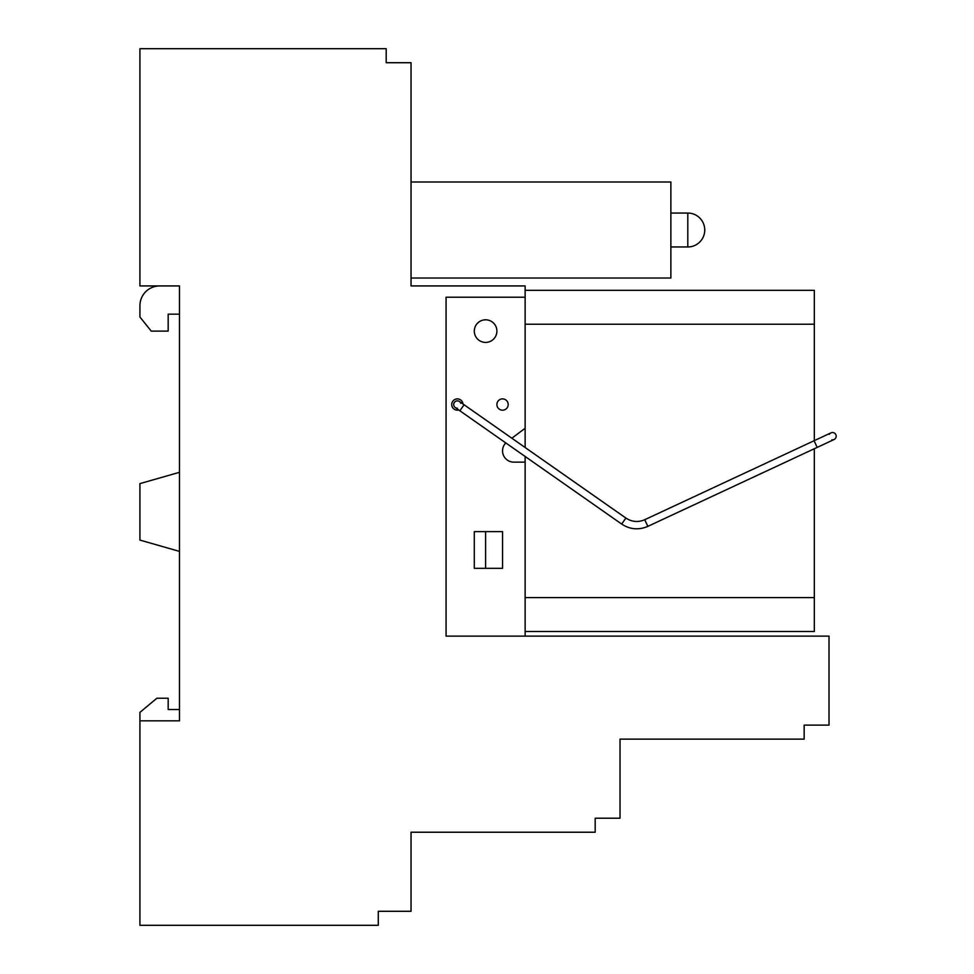 <?xml version="1.0" encoding="UTF-8"?>
<svg xmlns="http://www.w3.org/2000/svg" width="974" height="974" viewBox="0 0 974 974"><rect width="100%" height="100%" fill="white"/><g stroke="black" fill="none" stroke-linecap="round" stroke-linejoin="round"><path stroke-width="1.46" d="M386.191 62.226L386.191 48.7L139.927 48.7L139.927 285.93L179.472 285.93L179.472 720.833L139.927 720.833L139.927 925.3L378.289 925.3L378.289 911.287L411.04 911.287L411.04 832.222L595.175 832.222L595.175 818.209L620.024 818.209L620.024 739.132L804.159 739.132L804.159 725.131L829.008 725.131L829.008 636.107L446.068 636.107L446.068 297.216L525.132 297.216L525.132 447.516L511.861 438.215L525.132 428.256M525.132 631.481L814.325 631.481L525.132 631.481L525.132 597.598L525.132 636.107M525.132 462.151L513.846 462.151A11.298 11.298 0 0 1 505.786 442.927M502.547 531.621L502.547 568.329L474.301 568.329L474.301 531.621L502.547 531.621M502.547 398.89A5.649 5.649 0 0 0 496.898 404.539A5.649 5.649 0 0 0 502.547 410.188A5.649 5.649 0 0 0 508.197 404.539A5.649 5.649 0 0 0 502.547 398.89M462.979 403.991A5.649 5.649 0 0 0 457.354 398.89A5.649 5.649 0 0 0 451.717 404.539A5.649 5.649 0 0 0 458.766 410.005M386.191 62.713L411.04 62.713L411.04 285.93L525.132 285.93L525.132 297.216M485.6 531.621L485.6 568.329M485.6 342.41A11.298 11.298 0 0 0 496.898 331.111A11.298 11.298 0 0 0 485.6 319.813A11.298 11.298 0 0 0 474.301 331.111A11.298 11.298 0 0 0 485.6 342.41M179.472 285.93L159.699 285.93A19.772 19.772 0 0 0 139.927 305.69L139.927 316.988L139.927 305.69M139.927 720.833L139.927 712.359L156.875 698.248L168.173 698.248L168.173 709.535L179.472 709.535M179.472 314.164L168.173 314.164L168.173 331.111L151.226 331.111L139.927 316.988M179.472 472.317L139.927 483.615L139.927 540.095L179.472 551.394M457.354 400.862A3.677 3.677 0 0 1 460.812 403.285A3.677 3.677 0 0 0 453.86 403.431A3.677 3.677 0 0 0 455.26 407.546A3.677 3.677 0 0 1 457.354 400.862M831.881 439.81A3.677 3.677 0 0 0 834.073 439.53A3.677 3.677 0 0 1 831.881 439.81A3.677 3.677 0 0 0 836.155 435.719A3.677 3.677 0 0 0 829.337 434.355M814.325 631.481L814.325 448.734L834.073 439.53A3.677 3.677 0 0 0 833.16 432.578A3.677 3.677 0 0 0 830.968 432.87L830.968 432.87A3.677 3.677 0 0 1 833.16 432.578A3.677 3.677 0 0 0 830.968 432.87A3.677 3.677 0 0 1 833.16 432.578A3.677 3.677 0 0 0 830.968 432.87L644.739 519.714L647.844 526.362C638.713 530.258 629.995 529.491 621.68 524.073L625.892 518.058L459.46 401.532M457.354 408.203A3.677 3.677 0 0 1 455.26 407.546A3.677 3.677 0 0 0 457.354 408.203M814.325 440.625L814.325 290.325L525.132 290.325M814.325 597.598L525.132 597.598L525.132 456.477M411.04 181.992L670.867 181.992L670.867 278.016L411.04 278.016L411.04 285.93M621.68 524.073L459.886 410.784L464.087 404.77M647.844 526.362L817.174 447.407L814.069 440.747M828.752 442.001L834.073 439.53A3.677 3.677 0 0 0 833.16 432.578M814.325 324.22L525.132 324.22M670.867 246.958L687.802 246.958L687.802 213.062L670.867 213.062M644.739 519.714C638.165 522.514 631.883 521.967 625.892 518.058M825.648 435.354L830.968 432.87M459.886 410.784L455.26 407.546M687.802 246.958A16.948 16.948 0 0 0 704.75 230.01A16.948 16.948 0 0 0 687.802 213.062"/></g></svg>
